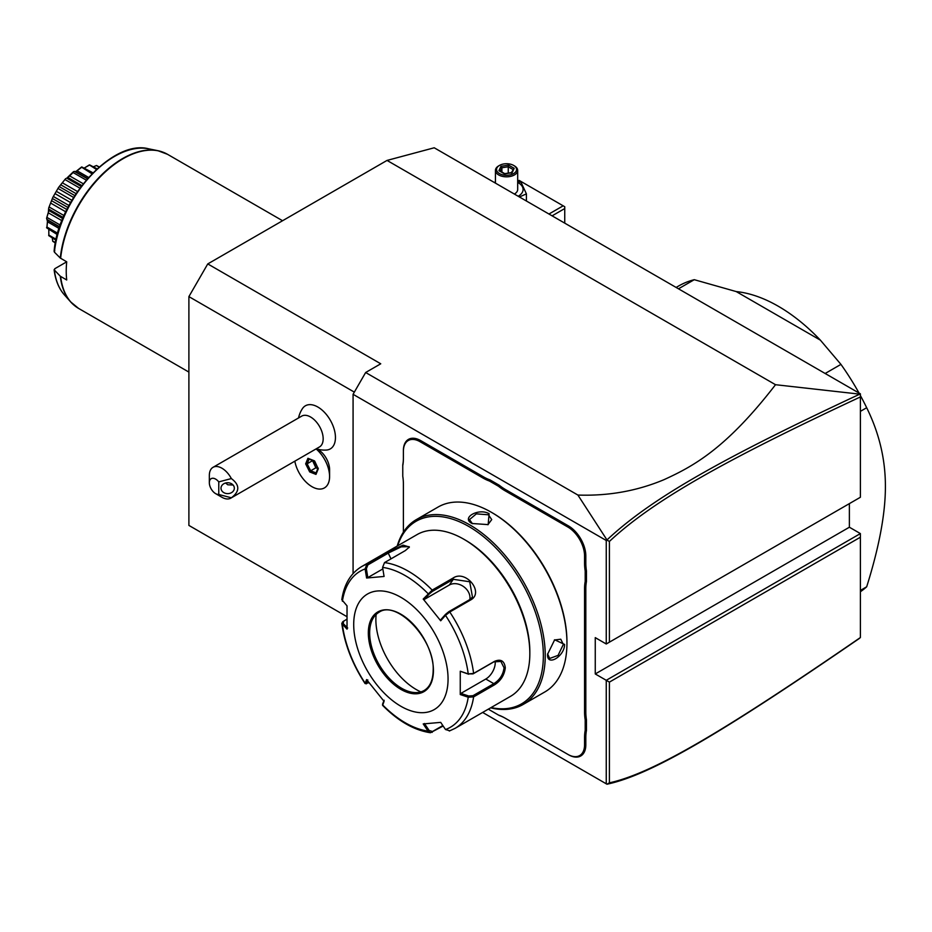 <?xml version="1.0" encoding="UTF-8"?>
<svg xmlns="http://www.w3.org/2000/svg" width="932" height="932" viewBox="0 0 932 932"><rect width="100%" height="100%" fill="white"/><g stroke="black" fill="none" stroke-linecap="round" stroke-linejoin="round"><path stroke-width="1.4" d="M346.797 616.576L188.893 525.415L188.893 296.609L207.766 263.919L387.036 160.421L434.219 147.78L860.387 393.828L860.387 396.95C726.506 459.523 654.031 499.727 609.4 541.445L609.4 642.171L860.387 497.269L860.387 396.95M606.942 784.208L609.4 782.845C653.786 773.129 726.203 729.779 860.387 637.535L859.164 638.583C724.292 731.259 651.806 774.713 606.977 784.22L482.648 712.444M860.387 533.582L860.387 537.216L609.4 682.119L606.254 680.302L860.387 533.582L849.378 527.221L849.378 503.618M353.077 573.576L353.077 394.306L606.254 540.478L606.977 539.954L577.898 495.055C608.398 496.104 637.127 490.966 664.085 479.642C692.464 466.617 725.632 449.364 775.517 384.706L387.036 160.421M775.517 384.706L860.387 394.224M577.898 495.055L365.647 372.509L380.745 363.795L207.766 263.919M354.335 392.127L188.893 296.609M294.827 461.189A24.908 14.376 -120 0 0 307.176 483.149A24.908 14.376 -120 0 0 324.418 487.914L324.441 487.89A24.908 14.376 -120 0 0 324.441 487.89A24.908 14.376 -120 0 0 329.602 476.497L329.602 469.728A16.625 9.6 -120 0 0 322.053 452.684A16.625 9.6 -120 0 0 317.847 449.364L317.358 449.084M316.332 448.77A26.69 26.69 0 0 0 326.41 450.051A24.884 14.364 -120 0 0 334.879 432.087A24.884 14.364 -120 0 0 317.847 407.028A24.884 14.364 -120 0 0 302.469 408.589A26.69 26.69 0 0 0 298.543 417.955M353.077 394.306L365.647 372.509M606.254 540.478L606.254 643.989L595.257 637.628L595.257 673.952L849.378 527.221M606.254 783.812L606.254 680.302L595.257 673.952M488.485 709.077A46.705 26.97 60 0 1 489.417 709.811L498.538 715.077A46.705 26.97 60 0 1 504.958 718.059L567.891 754.396A23.58 13.607 -120 0 0 584.562 744.761L584.562 737.468A46.705 26.97 60 0 1 585.191 730.42L585.191 719.888A46.705 26.97 60 0 1 584.562 712.118L584.562 588.57A46.705 26.97 60 0 1 585.191 581.521L585.191 570.99A46.705 26.97 60 0 1 584.562 563.219L584.562 555.915A23.58 13.607 -120 0 0 567.891 527.046L504.958 490.71A46.705 26.97 60 0 1 498.538 486.283L489.417 481.005A46.705 26.97 60 0 1 482.997 478.034L420.064 441.698A23.58 13.607 -120 0 0 403.393 451.321L403.393 450.599A24.465 14.12 60 0 1 420.693 440.603L483.626 476.939A45.819 26.445 -120 0 0 489.976 479.887L489.417 481.005M584.562 744.761L585.82 744.761A24.465 14.12 60 0 1 568.52 754.757L505.587 718.421A45.819 26.445 -120 0 0 499.226 715.473M585.82 744.761L585.82 737.468A45.819 26.445 -120 0 1 586.449 730.49L586.449 719.819L585.191 719.888M584.562 712.118L585.82 712.118A45.819 26.445 -120 0 0 586.449 719.819M585.82 712.118L585.82 588.57A45.819 26.445 -120 0 1 586.449 581.591L586.449 570.908L585.191 570.99M584.562 563.219L585.82 563.219A45.819 26.445 -120 0 0 586.449 570.908M585.82 563.219L585.82 555.915A24.465 14.12 60 0 0 568.52 525.951L505.587 489.615A45.819 26.445 -120 0 1 499.226 485.223L489.976 479.887M403.393 451.321L403.393 458.626A46.705 26.97 60 0 1 402.764 465.662L402.764 476.205A46.705 26.97 60 0 1 403.393 483.976L403.393 532.172M402.764 465.662L402.764 464.87A45.819 26.445 -120 0 0 403.393 457.892M609.4 682.119L609.4 782.845M606.254 643.989L609.4 642.171M606.942 540.082L609.4 541.445M859.164 394.434C724.595 457.356 652.062 497.56 606.977 539.954M860.387 637.535L860.387 537.216M499.226 485.223L498.538 486.283M586.449 581.591L585.191 581.521M586.449 730.49L585.191 730.42M567.891 754.396L568.52 754.757M489.417 709.811L498.538 715.077M490.616 707.842A106.749 61.629 -120 0 0 523.132 704.476L544.836 691.952A106.749 61.629 -120 0 0 566.947 643.08L566.947 641.985A105.421 60.86 -120 0 0 492.399 512.88L491.455 512.332A106.749 61.629 -120 0 0 438.087 507.043L416.383 519.578A106.749 61.629 -120 0 0 397.218 546.047M566.947 643.08A106.749 61.629 -120 0 0 491.455 512.332M523.132 704.476A106.749 61.629 -120 0 0 545.243 655.604A106.749 61.629 -120 0 0 498.643 548.179A106.749 61.629 -120 0 0 416.383 519.578M547.597 654.241L554.668 639.783L564.582 644.443C564.547 656.617 546.583 666.986 547.597 654.241L547.597 654.229M489.102 513.695L488.17 524.611L472.116 523.504C460.571 518.006 478.547 507.649 489.102 513.695L488.473 514.79L491.723 519.602L487.844 524.751M554.377 639.993L560.784 639.212L563.324 644.443L558.058 655.394L549.659 658.47L547.608 653.868M491.082 707.574A105.421 60.86 -120 0 0 543.356 655.604A105.421 60.86 -120 0 0 480.085 533.989A105.421 60.86 -120 0 0 397.673 545.779M382.598 567.378A90.113 52.029 60 0 1 428.033 593.614L429.128 594.08L432.495 591.331L453.336 579.308L469.716 581.766L472.466 597.074L469.681 599.637L448.84 611.66L445.461 614.409L445.508 615.353L440.696 620.794L423.21 599.055L432.18 590.107L453.01 578.085C465.709 569.219 484.64 592.624 470.613 599.975L449.783 612.009L445.508 615.353A90.113 52.029 60 0 1 468.225 673.906L472.99 673.906L493.832 661.871L500.892 661.44L504.037 667.778C503.198 674.582 499.797 679.882 493.832 683.669L472.99 695.691L473.607 696.891L468.225 697.206L460.257 694.538L460.257 671.226L468.225 673.906L473.607 673.428L494.449 661.394C500.787 658.703 504.398 660.823 505.295 667.778C504.41 675.129 500.799 680.826 494.449 684.869L473.607 696.891A93.41 53.928 60 0 1 455.049 728.37L510.48 696.367A93.41 53.928 -120 0 0 529.83 653.612L529.83 651.794A91.185 52.646 -120 0 0 465.359 540.117L463.787 539.209A93.41 53.928 -120 0 0 417.082 534.584L361.639 566.586A93.41 53.928 60 0 1 366.917 564.163L387.759 552.14L403.09 545.138L409.404 547.026L405.35 550.567L384.52 562.59L382.586 567.378L384.077 576.454L366.602 578.015L365.111 568.939L366.917 564.163L367.86 564.909L388.691 552.874L401.261 546.828L409.055 546.665L409.055 547.573M529.83 651.794L529.83 653.612A93.41 53.928 -120 0 0 463.787 539.209M361.639 566.586C350.735 573.227 344.118 584.259 341.811 599.684L347.03 605.858L347.03 629.17L341.799 623.485L342.696 621.795L346.797 619.267M342.393 601.257A90.113 52.029 60 0 1 365.111 568.939L366.369 568.741L367.86 564.909M443.154 726.028L430.421 732.727L428.033 731.096L429.128 730.478L424.433 723.512M442.828 725.55L432.495 731.515L429.128 730.478M347.683 628.028L343.162 623.555L342.393 624.568A90.113 52.029 60 0 0 365.111 683.121L366.497 683.797L365.053 683.529L366.602 679.591L384.077 701.342L382.609 705.373C398.209 721.147 414.146 730.269 430.421 732.727M472.99 695.691L468.668 696.006L468.225 697.206A90.113 52.029 60 0 1 445.508 729.535L440.696 722.37L423.21 723.931L428.033 731.096A90.113 52.029 60 0 1 382.598 704.86L382.679 704.033M368.921 682.69L366.369 683.354L367.814 679.929M343.162 623.555L343.71 621.05M448.059 679.032A66.72 38.515 -120 0 0 400.877 597.319A66.72 38.515 -120 0 0 353.706 624.557A66.72 38.515 -120 0 0 400.877 706.27A66.72 38.515 -120 0 0 448.059 679.032M366.602 578.015L367.814 577.595L366.369 568.741M367.814 577.595L382.842 568.916M423.21 599.055L424.433 599.381L429.128 594.08M424.433 599.381L449.317 585.016A13.339 10.52 -144.9 0 1 463.612 586.624A13.339 10.52 -144.9 0 1 469.798 599.567M445.461 614.409L440.778 619.71L440.696 620.794M460.257 671.226L468.668 674.22M495.148 661.231A13.339 7.701 -60 0 1 485.793 679.032L460.909 693.396L468.668 696.006M460.257 694.538L460.909 693.396M445.508 729.535L449.783 730.793M384.159 700.258L382.714 703.683M378.975 612.312A45.144 26.061 -120 0 0 371.763 621.015A45.144 26.061 -120 0 0 369.655 632.956A45.144 26.061 -120 0 0 401.575 688.247A45.144 26.061 -120 0 0 412.969 692.394A45.144 26.061 -120 0 0 424.118 690.507M376.132 614.444A57.155 33.004 -120 0 0 416.289 689.563A57.155 33.004 -120 0 0 420.856 691.905M472.454 523.691L469.483 519.602L476.345 513.87L488.473 514.79M329.602 476.497A24.908 14.376 -120 0 0 318.29 450.96A24.908 14.376 60 0 0 316.088 448.909A24.908 14.376 -120 0 1 328.914 470.602A24.908 14.376 -120 0 1 324.418 487.914M213.02 467.328L301.7 416.126A17.79 10.275 60 0 1 310.601 417.012A17.79 10.275 -120 0 1 322.216 432.693A17.79 10.275 -120 0 1 319.49 446.941L230.81 498.142A17.79 10.275 60 0 1 221.921 497.269L215.63 493.634A8.901 5.138 -120 0 0 218.775 494.473L218.775 481.891L231.357 478.57A17.79 10.275 60 0 0 221.921 468.214A17.79 10.275 60 0 0 213.02 467.328A17.79 10.275 60 0 0 209.339 475.471L209.339 482.741A8.901 5.138 -120 0 0 215.63 493.634M314.247 460.769L307.933 458.288L305.649 463.856L309.68 471.918L315.983 474.4L318.266 468.819L314.655 461.072M318.266 468.819L318.173 468.097L318.266 468.819M315.983 474.4L316.181 472.967L315.983 474.4M309.68 471.918L310.671 470.8L316.053 472.92M305.649 463.856L307.152 463.775L310.671 470.8L315.855 467.806L317.824 468.586M307.933 458.288L309.144 458.905M312.465 460.455L315.855 467.806M312.337 460.781L307.152 463.775L309.063 459.115M231.357 478.57C239.908 484.978 239.908 491.385 231.357 497.793A17.79 10.275 60 0 1 230.81 498.142M231.357 497.793L218.775 494.473M234.34 488.182A6.675 5.452 0 0 1 227.664 493.634A6.675 5.452 0 0 1 221 488.182A6.675 5.452 0 0 1 227.664 482.741A6.675 5.452 0 0 1 234.34 488.182M218.775 481.891A8.901 5.138 -120 0 0 209.339 482.741M225.591 483.009L227.781 484.791L233.105 485.024M564.745 223.132L564.745 208.547L552.105 215.84M564.745 208.547L564.745 206.729L563.173 205.821L548.96 214.022M563.173 205.821L519.136 180.4L517.679 181.239M517.679 181.379L521.081 182.404L526.405 193.868L519.439 196.978M494.275 182.451L495.44 181.822M494.799 182.754A16.543 9.553 180 0 1 495.44 182.404M517.679 182.404A16.543 9.553 180 0 1 518.25 182.719A16.543 9.553 180 0 1 518.192 196.268M514.359 194.054A11.114 6.419 0 0 0 517.679 189.476L517.679 170.405A11.114 6.419 0 0 0 514.417 165.873L513.637 165.418L514.417 165.873M526.405 193.868L526.405 200.997M495.44 183.126L495.44 170.405A11.114 6.419 180 0 0 498.69 174.948A11.114 6.419 0 0 0 510.818 176.334A11.114 6.419 0 0 0 517.679 170.405M495.44 170.405A11.114 6.419 180 0 1 498.69 165.873L499.482 165.418A10.007 5.778 180 0 1 513.637 165.418A10.007 5.778 0 0 1 513.637 173.585A10.007 5.778 0 0 1 499.482 173.585A10.007 5.778 180 0 1 499.482 165.418M504.515 173.9L512.134 172.723L514.173 168.319L508.604 165.104L500.973 166.28L498.935 170.684L504.853 174.098M498.935 170.684L500.204 171.418M500.973 166.28L501.905 167.748L500.344 171.104M508.604 165.104L508.255 166.77L501.905 167.748L501.905 172.012M514.173 168.319L511.353 172.618M512.134 172.723L511.202 173.119L512.134 172.723M508.255 173.096L508.255 166.77L512.845 169.414M860.387 411.362L866.678 407.727C879.214 433.159 885.447 459.394 885.4 486.457C885.447 513.474 879.202 546.921 866.678 586.799L860.387 590.434M825.158 373.487L840.944 364.377A177.919 102.718 60 0 1 859.024 393.036M860.387 395.529A177.919 102.718 60 0 1 866.678 407.727M840.944 364.377L820.37 340.145L736.233 291.576L694.27 279.693L678.484 288.804M694.27 279.693A177.919 102.718 -120 0 0 678.647 285.984L676.119 287.44M736.233 291.576A156.32 90.253 60 0 1 820.37 340.145M860.387 591.738A177.919 102.718 -120 0 0 866.678 586.799M74.444 305.521A88.878 51.318 -60 0 1 70.587 301.84A88.878 51.318 -60 0 1 60.289 276.21L66.72 279.984A88.959 51.365 -60 0 1 66.23 271.189A88.959 51.365 -60 0 1 66.72 261.822L60.289 258.048A88.878 51.318 -60 0 1 157.858 150.681A88.878 51.318 -60 0 1 162.972 152.184M60.289 276.21L54.114 269.744C55.384 280.066 58.774 288.407 64.308 294.757L70.587 301.84L78.568 308.399A88.959 51.365 120 0 1 60.638 276.478M64.308 294.757A85.826 49.547 120 0 1 54.394 270.292L54.767 268.731L66.72 261.822M54.767 250.568L54.394 252.129L60.289 258.048M94.924 166.164L96.427 165.512A44.119 25.479 -60 0 1 96.672 165.581L99.258 166.956M96.427 165.512L99.025 167.154M96.334 165.605L93.456 166.723M84.684 167.795L89.344 164.929A44.119 25.479 -60 0 1 89.635 164.906L97.126 168.843M89.344 164.929L96.462 169.449M89.169 165.244L84.416 167.935M85.441 167.399L84.486 167.9M75.981 171.488L81.468 167.084A44.119 25.479 -60 0 1 81.783 166.956L92.979 172.804M81.468 167.084L91.988 173.806M81.259 167.609L77.065 170.777L88.587 177.43M75.212 171.849L77.065 170.777L75.212 171.849L87.41 178.758M74.688 171.406L73.64 171.616A44.119 25.479 -60 0 0 73.325 171.838L73.115 172.548L86.233 180.121M73.115 172.548L69.644 175.903L83.239 183.755M69.644 175.903L67.85 177.499L81.818 185.561L67.873 177.499L66.766 178.175L81.131 186.47M66.766 178.175L73.325 171.838M65.473 178.851L58.681 187.297L65.473 178.851A44.119 25.479 -60 0 1 65.764 178.548M65.298 179.725L79.884 188.136M62.665 182.975L77.484 191.526M61.058 184.967L76.051 193.623M59.613 186.808L74.793 195.569M58.436 187.658L52.891 197.258L58.436 187.658A44.119 25.479 -60 0 1 58.681 187.297M58.355 188.637L73.605 197.444M56.607 191.479L71.881 200.298M55.291 193.763L70.564 202.57M53.707 196.687L68.956 205.494M52.705 197.654L48.79 207.743L52.705 197.654A44.119 25.479 -60 0 1 52.891 197.258M52.74 198.702L67.919 207.463M51.877 200.869L66.871 209.525M50.957 203.258L65.764 211.809M49.454 207.172L64.04 215.583M48.674 208.151L48.324 212.834L46.647 218.053L48.627 211.319L48.674 208.151A44.119 25.479 -60 0 1 48.79 207.743M48.848 209.211L63.213 217.494M48.825 210.504L62.77 218.554L48.825 210.504M48.324 212.834L61.92 220.686M47.148 217.517L60.265 225.09M59.671 226.802L46.938 219.451L46.6 218.438A44.119 25.479 -60 0 1 46.647 218.053M46.938 219.451L47.59 221.828L59.112 228.48M47.59 219.684L46.938 227.035L57.679 233.233M46.938 227.035L47.672 220.255M57.306 234.596L46.647 227.827A44.119 25.479 -60 0 1 46.6 227.49M48.813 229.691L48.86 230.763M48.802 229.621L48.848 235.085L56.141 239.291M48.848 235.085L48.813 229.913M55.943 240.165L48.79 235.656A44.119 25.479 -60 0 1 48.674 235.388M52.274 238.044L52.74 241.097L55.431 242.646M52.74 241.097L52.53 239.606M55.372 242.949L52.891 241.4A44.119 25.479 -60 0 1 52.705 241.225M420.064 441.698L420.693 440.603M482.997 478.034L483.626 476.939M504.958 490.71L505.587 489.615M567.891 527.046L568.52 525.951M584.562 555.915L585.82 555.915M584.562 588.57L585.82 588.57M584.562 737.468L585.82 737.468M564.582 644.443L563.324 644.443M384.52 562.59A93.41 53.928 60 0 1 432.18 590.107L432.495 591.331M448.84 611.66L449.783 612.009A93.41 53.928 60 0 1 473.607 673.428L472.99 673.906M387.759 552.14L391.009 558.851M453.01 578.085L453.336 579.308L449.317 585.016M470.613 599.975L469.681 599.637M494.449 661.394L493.832 661.871M505.295 667.778L504.037 667.778M494.449 684.869L493.832 683.669L485.793 679.032M432.18 732.366L432.495 731.515M368.326 633.003A46.041 26.574 -120 0 0 400.877 689.377A46.041 26.574 -120 0 0 433.427 670.586A46.041 26.574 -120 0 0 400.877 614.2A46.041 26.574 -120 0 0 368.326 633.003M369.585 633.003A45.144 26.061 -120 0 0 389.296 678.438A45.144 26.061 -120 0 0 424.083 690.53C429.967 687.012 432.996 680.244 433.17 670.224C434.79 639.305 396.31 599.393 378.94 612.336A45.144 26.061 -120 0 0 369.585 633.003M282.571 220.733L167.527 154.316A88.959 51.365 120 0 0 102.66 174.412A88.959 51.365 120 0 0 60.638 258.315M54.103 251.407C58.052 199.518 112.621 139.136 148.584 148.794A85.826 49.547 120 0 0 54.394 252.129M382.539 705.093L382.656 703.893M341.799 623.485C344.595 644.024 352.343 664.038 365.053 683.529M449.294 731.026L455.049 728.37M314.2 461.107L317.94 468.563M317.882 468.458L315.89 473.305M308.585 458.928L314.224 461.154M511.586 172.583L504.713 173.643L499.832 170.812M87.596 178.548L75.352 171.488M59.59 227.059L47.357 219.987M188.893 372.089L78.568 308.399M148.584 148.794L157.858 150.681L167.527 154.316"/></g></svg>
